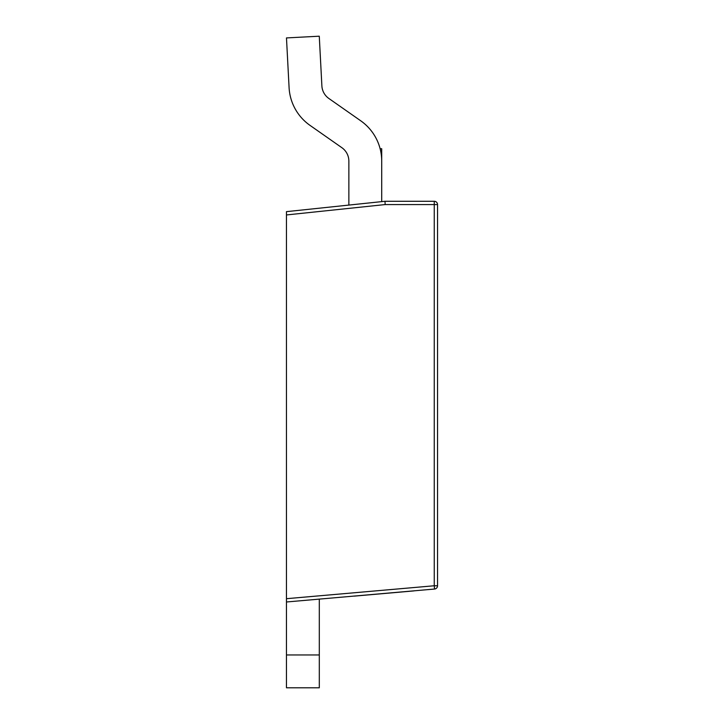 <?xml version="1.0" encoding="UTF-8"?>
<svg xmlns="http://www.w3.org/2000/svg" width="724" height="724" viewBox="0 0 724 724"><rect width="100%" height="100%" fill="white"/><g stroke="black" fill="none" stroke-linecap="round" stroke-linejoin="round"><path stroke-width="1.09" d="M286.46 214.947L286.46 211.643L384.987 201.281L385.168 204.566L286.46 214.947L286.46 598.694L434.255 585.761L434.545 589.037L286.46 601.988L286.46 687.8L319.302 687.8L319.302 599.119M286.46 654.958L319.302 654.958M380.118 148.737L381.711 148.737L381.711 161.135A49.268 49.268 0 0 0 360.697 120.772L328.868 98.482A16.426 16.426 0 0 1 321.881 85.894L319.275 36.2L286.478 37.919L289.084 87.613A49.268 49.268 0 0 0 310.026 125.388L341.855 147.678A16.426 16.426 0 0 1 348.859 161.135L348.859 205.082M384.987 201.281L434.255 201.281A3.285 3.285 0 0 1 437.54 204.566L437.54 585.761A3.285 3.285 0 0 1 434.545 589.037A3.285 3.285 0 0 0 437.54 585.761L434.255 585.761L434.255 204.566L385.168 204.566M286.46 601.988L286.46 598.694M381.711 161.135L381.711 201.625M413.947 590.902L403.476 591.825M403.748 591.798L354.181 596.133M434.255 201.281L434.255 204.566L437.54 204.566"/></g></svg>
